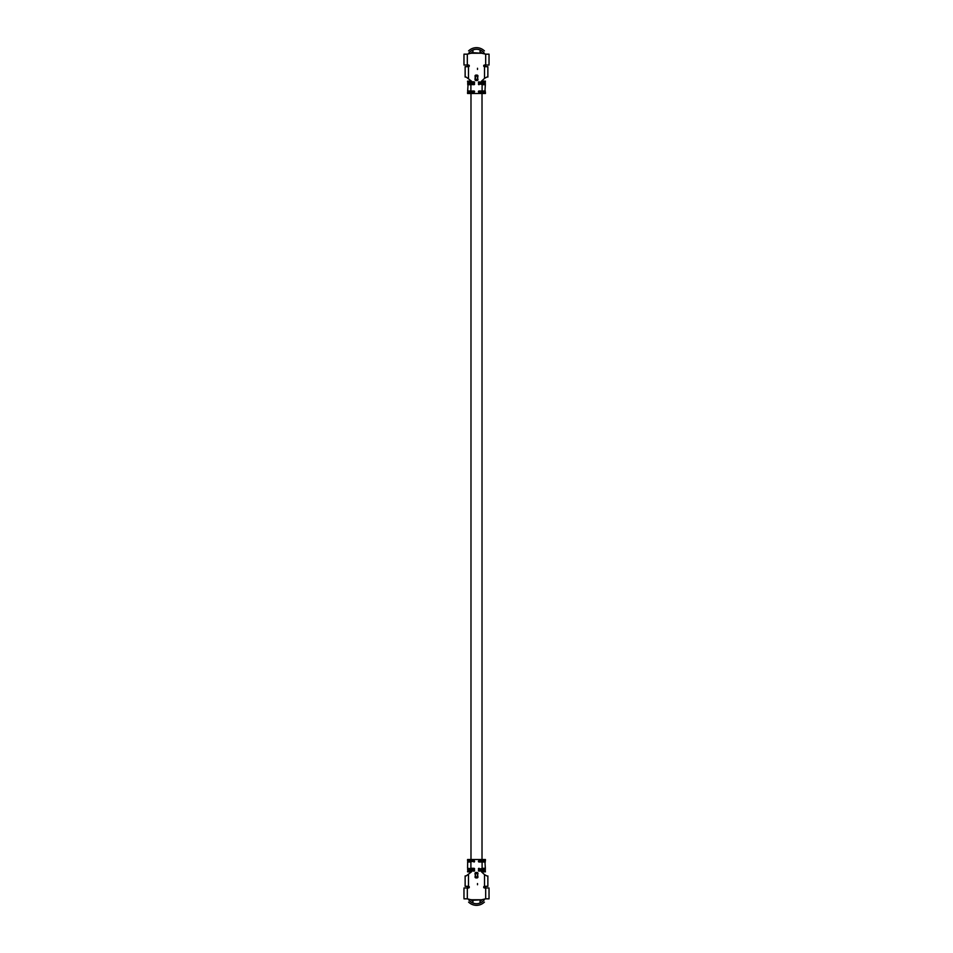 <?xml version="1.0" encoding="UTF-8"?>
<svg xmlns="http://www.w3.org/2000/svg" width="953" height="953" viewBox="0 0 953 953"><rect width="100%" height="100%" fill="white"/><g stroke="black" fill="none" stroke-linecap="round" stroke-linejoin="round"><path stroke-width="1.43" d="M477.501 884.741L477.501 883.55M477.501 69.45L477.501 68.259M472.95 51.927A7.815 7.815 0 0 0 471.02 53.32M481.98 53.32A7.815 7.815 0 0 0 480.05 51.927M482.218 53.38A7.934 7.934 0 0 0 480.05 51.784M472.95 51.784A7.934 7.934 0 0 0 470.782 53.38M472.712 51.915L471.521 52.701L472.771 52.022M481.158 52.475L480.229 52.022M481.479 52.701L480.288 51.915M484.41 50.914A11.233 11.233 0 0 0 468.59 50.914M484.755 53.964A9.601 9.601 0 0 0 468.245 53.964M467.089 65.018A11.233 11.233 0 0 0 467.887 66.091M485.017 65.018L485.172 66.698M467.828 66.698L467.983 65.018M485.113 66.091A11.233 11.233 0 0 0 485.911 65.018M486.876 77.05L484.517 78.372L484.517 66.698L487.865 66.698L487.865 77.05M485.327 91L479.049 91A0.619 0.619 0 0 0 478.43 91.619A0.619 0.619 0 0 0 479.049 92.25L482.099 92.036L479.049 91.214L479.049 91.822M485.125 92.084L485.125 91.166L479.049 91M485.125 83.661L478.644 84.078L485.125 84.483M485.125 82.006L478.644 82.423L485.232 82.828L485.125 81.958M485.327 93.501L467.566 93.501L467.566 92.25L473.951 92.25L473.951 91.214L470.901 91.214L473.951 91L467.768 91.214L467.875 92.084M463.968 64.185L463.968 55M465.135 77.05L466.124 77.05L465.135 77.05L465.135 66.698L468.483 66.698A0.834 0.834 0 0 0 469.317 65.852A0.834 0.834 0 0 0 468.483 65.018L463.968 65.018M485.685 54.166L489.032 54.166L489.032 65.018L485.685 65.018L485.685 54.166A0.834 0.834 0 0 1 485.446 54.13L481.67 53.249A7.648 7.648 0 0 0 480.05 52.117M463.968 54.166L467.315 54.166A0.834 0.834 0 0 0 467.554 54.13L472.95 52.689L481.67 53.249L471.33 53.249A7.648 7.648 0 0 1 472.95 52.117M466.124 77.05L471.485 81.148L470.901 82.22L474.356 82.423L467.875 82.006M467.875 84.483L473.951 84.483L473.951 83.661L470.901 83.661L473.951 83.876L473.951 84.698A0.619 0.619 0 0 0 474.57 84.078A0.619 0.619 0 0 0 473.951 83.459L469.448 83.661M485.327 81.16L481.515 81.148L484.517 78.372M484.517 66.698A0.834 0.834 0 0 1 483.683 65.852A0.834 0.834 0 0 1 484.517 65.018L485.685 65.018M467.875 81.958L467.875 82.875L473.951 83.042A0.619 0.619 0 0 0 474.57 82.423A0.619 0.619 0 0 0 473.951 81.803L467.566 81.803L473.951 82.625M467.875 92.036L473.951 92.036L473.951 91.428M467.875 83.661L470.901 83.661M467.673 81.16L470.901 81.16M485.125 92.036L479.049 92.25M480.05 52.689L480.05 49.961A9.601 9.601 0 0 0 472.95 49.961L472.95 52.689M481.98 899.68A7.815 7.815 0 0 1 480.05 901.073M472.95 901.073A7.815 7.815 0 0 1 471.02 899.68M482.218 899.62A7.934 7.934 0 0 1 480.05 901.216A7.934 7.934 0 0 0 480.288 901.085L480.229 900.978M472.95 901.216A7.934 7.934 0 0 1 470.782 899.62M472.771 900.978L471.759 900.382M472.712 901.085L471.521 900.299M484.41 902.086A11.233 11.233 0 0 1 468.59 902.086M484.755 899.036A9.601 9.601 0 0 1 468.245 899.036M467.089 887.982A11.233 11.233 0 0 1 467.887 886.909M467.828 886.302L467.983 887.982M485.017 887.982L485.172 886.302M485.113 886.909A11.233 11.233 0 0 1 485.911 887.982M486.876 875.95L484.517 874.628L484.517 886.302L487.865 886.302L487.865 875.95M485.017 870.994L479.049 870.994L479.049 870.172L482.099 870.172L479.049 869.958L482.099 869.958L485.232 870.172L485.125 871.042M485.125 860.916L485.125 861.834L479.049 862A0.619 0.619 0 0 1 478.43 861.381A0.619 0.619 0 0 1 479.049 860.75L482.099 860.964L479.049 861.786L479.049 861.178M485.125 869.339L478.644 868.922L485.125 868.517M485.327 859.499L467.566 859.499L467.566 860.75L470.901 860.75L470.901 859.499M463.968 888.815L463.968 898M463.968 887.982L468.483 887.982A0.834 0.834 0 0 0 469.317 887.148A0.834 0.834 0 0 0 468.483 886.302L465.135 886.302L465.135 875.95L466.124 875.95L465.135 875.95L465.135 885.992M485.685 898.834L489.032 898.834L489.032 887.982L485.685 887.982L485.685 898.834A0.834 0.834 0 0 0 485.446 898.87L481.67 899.751A7.648 7.648 0 0 1 480.05 900.883M463.968 898.834L467.315 898.834A0.834 0.834 0 0 1 467.554 898.87L472.95 900.311L481.67 899.751L471.33 899.751A7.648 7.648 0 0 0 472.95 900.883M466.124 875.95L471.485 871.852L470.901 870.78L473.951 870.994L467.875 870.994M467.875 860.964L474.356 861.381L467.768 861.786L467.875 860.916M467.875 868.517L474.356 868.922L467.875 869.339M467.875 871.042L467.875 870.125L474.356 870.577L467.566 871.197L470.901 870.375L473.951 870.78M485.327 871.84L481.515 871.852L484.517 874.628M484.517 886.302A0.834 0.834 0 0 0 483.683 887.148A0.834 0.834 0 0 0 484.517 887.982L485.685 887.982M467.673 871.84L470.901 871.84M485.125 860.964L479.049 860.75M480.05 900.311L480.05 903.039A9.601 9.601 0 0 1 472.95 903.039L472.95 900.311M485.089 91.976L485.089 91.274M485.089 84.424L485.089 83.721M485.089 82.768L485.089 82.065M484.922 83.876L482.099 83.876L485.434 84.698L482.099 84.698L482.099 91.822L485.434 92.25L482.099 92.25L482.099 93.501M485.327 83.459L479.049 84.281M484.922 82.22L482.099 82.625L485.434 83.042L479.049 83.876M485.327 81.803L479.049 82.625M484.922 91.428L479.049 91.428M482.099 81.16L482.099 81.803L479.049 82.22M475.499 76.145L477.501 76.145L477.501 79.492L475.499 79.492L475.499 76.145L474.999 79.492A1.084 1.084 0 0 0 476.083 80.564L476.083 80.076M476.083 80.564L476.917 80.326A0.834 0.834 0 0 0 477.751 79.492L477.501 79.492M475.499 79.492L475.249 79.492A0.834 0.834 0 0 0 476.083 80.326L476.917 80.076M477.501 76.145L477.751 79.492L477.751 76.145A0.834 0.834 0 0 0 476.917 75.311L476.083 75.073A1.084 1.084 0 0 0 474.999 76.145M476.917 75.561L476.083 75.311A0.834 0.834 0 0 0 475.249 76.145L474.999 79.492M476.917 80.564A1.084 1.084 0 0 0 478.001 79.492M478.001 76.145A1.084 1.084 0 0 0 476.917 75.073M468.483 66.698L468.483 78.372M467.315 54.166L467.315 65.018M473.951 92.25A0.619 0.619 0 0 0 474.57 91.619A0.619 0.619 0 0 0 473.951 91M468.078 82.625L473.951 83.042M467.673 83.042L470.901 83.042L467.983 83.876L473.951 84.281M468.078 84.281L473.951 84.698M467.673 84.698L470.901 84.698L470.901 91L467.566 91L473.951 91.822M468.078 91.822L470.901 91.822L470.901 93.501M479.049 83.459A0.619 0.619 0 0 0 478.43 84.078A0.619 0.619 0 0 0 479.049 84.698M479.049 81.803A0.619 0.619 0 0 0 478.43 82.423A0.619 0.619 0 0 0 479.049 83.042M467.911 91.274L467.911 91.976M467.911 83.721L467.911 84.424M467.911 82.065L467.911 82.768M467.673 92.25L468.078 91.428M467.673 91L468.078 83.876M467.673 83.459L468.078 82.22M467.673 81.803L467.566 81.16M485.327 92.25L485.434 93.501M484.922 91.822L485.327 84.698M484.922 84.281L485.327 83.042M484.922 82.625L485.434 81.16M485.089 861.024L485.089 861.726M485.089 868.576L485.089 869.279M485.089 870.232L485.089 870.935M484.922 869.124L479.049 868.719M485.327 869.541L482.099 869.541L482.099 868.719L485.434 868.302L482.099 868.302L482.099 862L479.049 862M484.922 870.78L479.049 870.375M485.327 871.197L482.099 871.197L482.099 870.375L485.434 869.958L479.049 869.124M484.922 861.572L479.049 861.572M485.327 862L482.099 862L482.099 861.178L485.434 860.75L482.099 860.75L482.099 859.499M482.099 871.84L482.099 871.197L479.049 870.78M475.499 876.855L477.501 876.855L477.501 873.508L475.499 873.508L475.499 876.855L474.999 873.508A1.084 1.084 0 0 1 476.083 872.436L476.083 872.924M476.083 872.436L476.917 872.674A0.834 0.834 0 0 1 477.751 873.508L477.501 873.508M476.083 877.439L476.083 877.689A0.834 0.834 0 0 1 475.249 876.855L475.249 873.508A0.834 0.834 0 0 1 476.083 872.674L476.917 872.924M477.501 876.855L477.751 873.508L477.751 876.855A0.834 0.834 0 0 1 476.917 877.689L476.083 877.927A1.084 1.084 0 0 1 474.999 876.855M476.917 877.439L476.083 877.927M468.078 861.178L473.951 860.75L473.951 861.572M467.673 868.302L473.951 869.124M473.951 868.719L473.951 868.302A0.619 0.619 0 0 1 474.57 868.922A0.619 0.619 0 0 1 473.951 869.541M473.951 870.375L473.951 869.958A0.619 0.619 0 0 1 474.57 870.577A0.619 0.619 0 0 1 473.951 871.197M476.917 872.436A1.084 1.084 0 0 1 478.001 873.508M478.001 876.855A1.084 1.084 0 0 1 476.917 877.927M468.483 886.302L468.483 874.628M467.315 898.834L467.315 887.982M473.951 860.75A0.619 0.619 0 0 1 474.57 861.381A0.619 0.619 0 0 1 473.951 862M479.049 871.197A0.619 0.619 0 0 1 478.43 870.577A0.619 0.619 0 0 1 479.049 869.958M479.049 869.541A0.619 0.619 0 0 1 478.43 868.922A0.619 0.619 0 0 1 479.049 868.302M473.951 868.302L470.901 868.302L470.901 862L467.566 862L473.951 861.178M468.078 870.375L470.901 870.375L470.901 869.541L467.566 869.541L470.901 868.719L467.566 868.302L467.673 862M467.673 869.958L473.951 869.958M467.911 870.935L467.911 870.232M467.911 869.279L467.911 868.576M467.911 861.726L467.911 861.024M467.673 860.75L468.078 861.572M467.673 869.541L468.078 870.78M467.673 871.197L467.566 871.84M485.327 860.75L485.434 859.499M484.922 861.178L485.327 868.302M484.922 868.719L485.327 869.958M484.922 870.375L485.434 871.84M470.985 93.501L470.985 859.499M482.015 93.501L482.015 859.499M485.125 84.543L485.125 83.614M467.875 84.543L467.875 83.614M485.125 868.457L485.125 869.386M467.875 868.457L467.875 869.386"/></g></svg>
